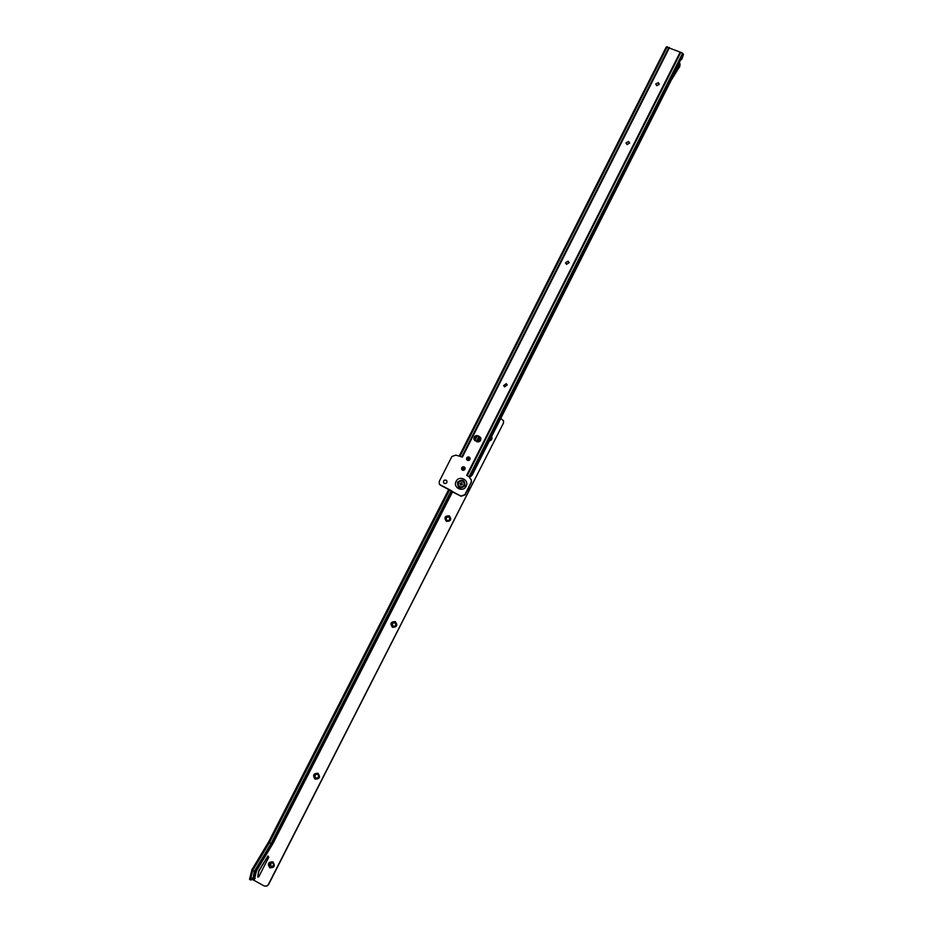 <?xml version="1.0" encoding="UTF-8"?>
<svg xmlns="http://www.w3.org/2000/svg" width="933" height="933" viewBox="0 0 933 933"><rect width="100%" height="100%" fill="white"/><g stroke="black" fill="none" stroke-linecap="round" stroke-linejoin="round"><path stroke-width="1.4" d="M655.736 83.993L658.278 82.71L659.293 84.332L656.739 85.684L655.736 83.993L658.278 82.629L659.293 84.332M625.996 142.889L628.562 141.536L629.577 143.111L627.011 144.545L625.996 142.889L628.562 141.466L629.577 143.122M565.491 262.791L568.104 261.158L569.118 262.686L566.506 264.307L565.491 262.791L568.104 261.217L569.118 262.639M503.668 385.796L506.246 383.685L507.19 384.781M466.698 459.607L466.605 459.409C466.418 457.508 467.27 456.738 469.136 457.077L470.045 458.068C470.185 459.934 469.334 460.692 467.491 460.354L466.593 459.374C466.442 457.532 467.293 456.773 469.159 457.112L469.952 457.87M461.765 469.486L461.66 469.287C461.45 467.386 462.29 466.605 464.191 466.932L465.054 467.853C465.252 469.742 464.401 470.524 462.523 470.185L461.648 469.252C461.438 467.351 462.278 466.57 464.179 466.897L464.961 467.643M443.7 482.874L443.583 482.664C443.233 480.67 444.05 479.842 446.032 480.157L446.86 480.973C447.164 482.932 446.336 483.749 444.376 483.434L443.56 482.641C443.245 480.693 444.073 479.865 446.056 480.18L446.732 480.763M506.234 383.638L507.214 384.909L504.601 386.868L503.622 385.621L506.234 383.638M679.784 66.325L671.119 80.413L670.967 77.952L670.815 81.019L472.25 474.99L470.733 476.611M671.55 79.562L671.783 77.346L682.105 56.878L682.105 58.616L683.469 54.266L682.105 56.983M681.883 53.029L683.469 54.266M469.649 477.055L470.722 476.588M679.632 61.811L679.795 64.832L671.783 77.346M680.425 60.213L681.79 59.234M476.122 435.886L474.069 439.606C473.906 436.691 475.27 435.513 478.174 436.061L480.798 437.985M469.672 477.101L469.637 477.999L469.672 477.101M471.212 479.539L471.34 482.396L465.042 494.898L461.077 496.251L451.957 491.656M451.654 490.828L439.606 484.495M469.544 476.868L467.258 475.76M682.128 52.866L666.314 46.883L459.724 455.082L666.314 46.883M668.938 47.396L461.835 456.808L462.406 457.088L455.852 455.129L451.91 456.47L439.291 481.37L439.303 484.029L440.586 485.277L460.937 496.041L464.902 494.688L471.212 482.174L471.328 479.795L469.497 477.754M680.204 52.096L466.64 475.457M479.364 436.422L480.857 438.16C480.973 441.052 479.597 442.207 476.728 441.647L473.952 439.35C473.777 436.422 475.154 435.245 478.058 435.793L479.48 436.691L476.926 441.729M459.794 455.992L459.724 455.082M678.571 64.167L677.918 65.182M671.387 78.22L671.795 77.346M469.894 485.253L466.92 491.166M470.01 485.032L466.803 491.399M466.675 491.644L470.08 484.903M458.651 485.731L459.876 486.816C463.095 487.376 464.506 486.046 464.121 482.827L463.911 482.431M462.64 481.265C459.386 480.717 457.986 482.069 458.43 485.323L459.852 486.793C463.071 487.353 464.482 486.023 464.098 482.793L462.64 481.265M461.823 482.769L462.43 484.565L460.61 485.183L460.004 483.387L461.823 482.769M272.868 861.87C275.457 865.836 274.442 867.818 269.847 867.807C267.258 863.841 268.272 861.87 272.868 861.87M270.768 866.43L272.319 866.512C273.824 865.392 273.894 864.203 272.553 862.943L271.013 862.85C269.497 863.958 269.415 865.148 270.768 866.43M318.013 773.294C320.614 777.166 319.622 779.113 315.039 779.125C312.45 775.253 313.441 773.305 318.013 773.294M317.278 777.994L317.022 778.052C318.888 777.131 319.109 775.918 317.663 774.425L316.579 774.227C314.689 775.125 314.468 776.338 315.914 777.854C314.561 776.489 314.689 775.3 316.357 774.262M395.324 621.611C397.924 625.343 396.968 627.233 392.431 627.291C389.831 623.559 390.787 621.67 395.324 621.611M393.446 626.288L393.213 626.183C395.767 626.241 396.385 625.157 395.079 622.941L394.916 622.847C392.338 622.812 391.72 623.897 393.073 626.101C391.743 624.072 392.28 622.952 394.729 622.766M449.251 515.797C451.864 519.424 450.919 521.279 446.417 521.36C443.805 517.733 444.749 515.879 449.251 515.797M446.569 519.938L447.14 520.381C449.158 520.684 449.974 519.833 449.566 517.838L449.403 517.593M491.668 436.457C492.449 438.697 491.703 440.189 489.417 440.947M490.082 439.618L490.851 438.09M272.494 866.43L270.815 866.407L270.885 862.908M258.651 876.927L257.776 876.029L258.896 871.107L268.004 856.028M257.8 877.043L258.534 871.294L267.888 856.062L268.786 857.159L258.814 876.705L257.8 877.043M503.587 420.783L503.458 423.092L268.272 884.659L266.826 886.07L264.214 885.988L254.161 880.402L256.482 870.921L273.206 843.105L452.435 492.029M503.365 422.812L503.61 420.923L500.788 418.369M503.458 423.092L268.622 884.449L267.211 885.849M446.406 519.693C445.974 517.687 446.79 516.824 448.82 517.127C446.767 516.8 445.962 517.663 446.382 519.669L446.406 519.693M254.896 871.585L271.701 843.642L271.025 843.607L254.196 871.574L253.006 878.664L253.706 878.676L254.896 871.585L252.621 870.559L269.439 842.616L271.025 843.607L451.28 490.641M461.952 469.742L463.479 466.757M466.943 459.946L468.494 456.937M476.378 441.472L478.956 436.434M271.701 843.642L451.735 491.061M462.418 470.127L464.074 466.885M467.433 460.319L469.089 457.077M256.482 870.921L273.124 843.07L272.203 842.651M452.353 491.994L273.206 843.105M449.659 489.848L269.439 842.616L268.657 841.858L448.773 489.417L268.657 841.858L251.863 869.778L268.646 841.916M251.875 869.918L249.531 879.294L250.627 879.959L253.566 878.944L250.895 879.982M253.006 878.664L250.604 877.207L251.852 869.801L252.621 870.559L250.382 879.924M254.161 880.402L252.61 879.702M253.869 877.696L255.234 878.303M249.531 879.294L250.604 877.253M464.412 467.06L463.829 467.375M255.537 870.501L256.4 870.886L254.091 880.367M253.706 878.676L252.855 878.968M457.648 482.291C457.706 488.122 460.121 489.3 464.891 485.813C464.821 479.982 462.406 478.804 457.648 482.291M457.718 482.326C457.776 488.064 460.144 489.219 464.832 485.801C464.762 480.063 462.395 478.909 457.718 482.326M456.12 481.381C459.118 474.85 469.591 479.947 466.115 486.256C463.118 492.799 452.633 487.679 456.12 481.381M464.937 485.801C464.867 479.83 462.395 478.629 457.532 482.186C457.59 488.157 460.062 489.359 464.937 485.801M682.629 53.181L469.112 476.658M671.084 78.838L470.384 476.985M467.2 475.737L680.763 52.388M460.167 456.004L667.282 46.697M462.395 457.065L669.497 47.571M679.492 67.141L679.795 64.832M469.649 485.743L467.27 490.455M469.509 487.994L466.628 491.738L469.556 487.877M463.491 470.36L464.914 467.573M468.518 460.517L469.905 457.8M478.011 441.939L480.355 437.332M474.804 440.621L477.264 435.804M463.398 470.36L464.867 467.491M468.424 460.529L469.859 457.718M477.918 441.927L480.297 437.274M679.772 66.406L680.087 64.085M476.273 435.548L474.127 439.758"/></g></svg>
